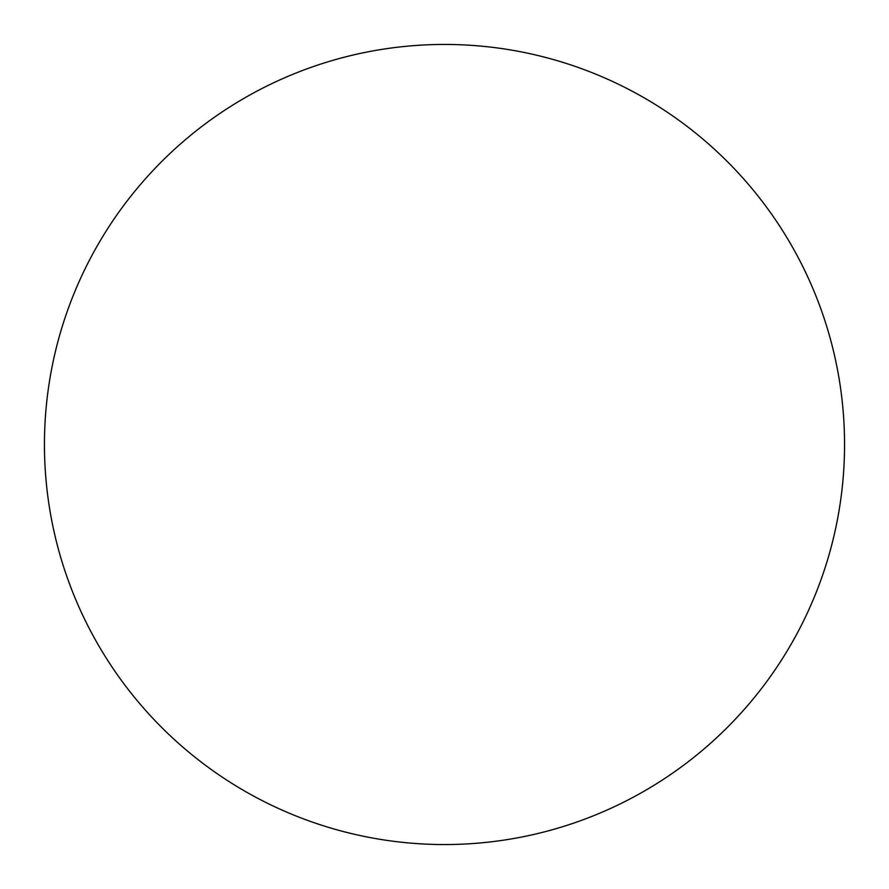 <?xml version="1.0" encoding="UTF-8"?>
<svg xmlns="http://www.w3.org/2000/svg" width="889" height="889" viewBox="0 0 889 889"><rect width="100%" height="100%" fill="white"/><g stroke="black" fill="none" stroke-linecap="round" stroke-linejoin="round"><path stroke-width="1.33" d="M444.5 844.55A400.05 400.05 0 0 1 44.45 444.5A400.05 400.05 0 0 1 444.5 44.45A400.05 400.05 0 0 1 844.55 444.5A400.05 400.05 0 0 1 444.5 844.55"/></g></svg>

